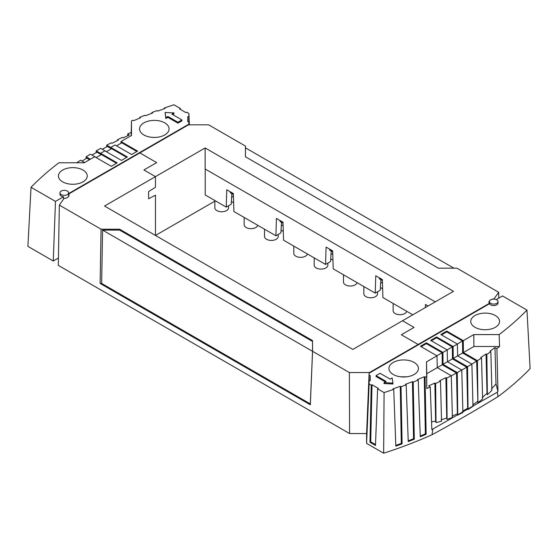 <?xml version="1.0" encoding="UTF-8"?>
<svg xmlns="http://www.w3.org/2000/svg" width="558" height="558" viewBox="0 0 558 558"><rect width="100%" height="100%" fill="white"/><g stroke="black" fill="none" stroke-linecap="round" stroke-linejoin="round"><path stroke-width="0.84" d="M332.714 251.909L329.666 250.151L329.701 249.182M283.046 223.235L280.004 221.47L280.032 220.508M228.536 205.756L228.536 207.806A6.842 3.948 180 0 1 227.72 209.675A6.842 3.948 180 0 1 226.534 210.603A6.842 3.948 180 0 1 219.071 211.461A6.842 3.948 180 0 1 214.851 207.806L214.851 200.524M231.863 193.682L231.228 204.207L226.227 207.088L226.757 189.755L233.349 193.556L233.886 211.51L275.896 235.769L276.426 218.429L283.018 222.23L283.555 240.191L325.558 264.443L326.095 247.103L332.687 250.912L333.217 268.865L375.227 293.117L375.764 275.778L382.356 279.586L382.886 297.54L412.801 314.81M369.48 373.016L369.501 372.549L418.144 344.46L401.341 334.758L414.078 327.406L402.534 320.745L352.865 349.42L104.527 206.041L205.135 147.954L453.473 291.332L402.534 320.745L414.078 327.406L401.341 334.758L418.144 344.46L418.151 344.921L418.144 344.46L489.331 303.364L489.331 303.817M245.499 147.842L245.422 146.063L208.636 124.825L188.499 124.825L139.856 152.913L156.659 162.615L143.922 169.967L155.466 176.635L155.466 187.272L148.595 191.589L148.595 198.787L155.466 195.161L148.595 198.787L148.595 191.589L155.466 187.272L155.466 176.635L143.922 169.967L156.659 162.615L139.856 152.913L68.669 194.01L68.655 196.374M245.422 146.063L245.422 156.763L438.4 268.182L456.939 268.182L498.664 292.273L494.039 298.886A5.761 3.327 0 0 0 488.961 302.192A5.761 3.327 0 0 0 489.331 303.364M377.536 291.785L377.536 293.836A6.842 3.948 180 0 1 375.534 296.626A6.842 3.948 180 0 1 373.93 297.316A6.842 3.948 180 0 1 363.851 293.836L363.851 286.547M406.754 311.315A6.842 3.948 180 0 1 404.822 313.54A6.842 3.948 180 0 1 397.366 314.391A6.842 3.948 180 0 1 393.139 310.743L393.139 303.461M233.384 194.554L230.335 192.796L230.363 191.833M375.227 293.117L380.228 290.23L380.863 279.704M382.383 280.583L379.335 278.826L379.363 277.856M357.085 282.641A6.842 3.948 180 0 1 355.153 284.866A6.842 3.948 180 0 1 346.923 285.501A6.842 3.948 180 0 1 343.47 282.069L343.47 274.78M283.094 224.839L281.316 225.864M435.254 301.85L205.135 168.99L205.135 147.954M155.466 235.455L155.466 195.161L155.466 235.455L214.851 201.173M226.227 207.088L205.218 194.965L205.218 169.039M257.754 225.292A6.842 3.948 180 0 1 255.822 227.511A6.842 3.948 180 0 1 248.366 228.368A6.842 3.948 180 0 1 244.139 224.721L244.139 217.432M131.242 135.629L131.242 132.365A376.204 217.201 180 0 0 127.754 133.906L129.317 135.036A375.122 216.574 180 0 0 123.144 137.868L122.355 137.407A376.957 217.634 0 0 0 117.508 139.716L118.303 140.177A375.122 216.574 0 0 0 112.102 143.246L111.307 142.785A376.957 217.634 0 0 0 106.711 145.157L110.812 147.521M117.487 140.574L117.508 139.716M425.329 307.577L425.426 304.452L428.084 305.986M453.933 268.182L245.457 147.821L245.457 156.784M307.423 253.967A6.842 3.948 180 0 1 305.491 256.185A6.842 3.948 180 0 1 297.254 256.826A6.842 3.948 180 0 1 293.808 253.395L293.808 246.106M327.867 263.111L327.867 265.155A6.842 3.948 180 0 1 325.865 267.952A6.842 3.948 180 0 1 324.268 268.635A6.842 3.948 180 0 1 314.182 265.155L314.182 257.873M382.628 288.814L380.389 287.523M332.959 260.14L330.727 258.849M283.29 231.465L281.058 230.175M233.628 202.791L231.389 201.501M275.896 235.769L280.89 232.881L281.532 222.356M278.205 234.43L278.205 236.48A6.842 3.948 180 0 1 276.196 239.277A6.842 3.948 180 0 1 274.599 239.961A6.842 3.948 180 0 1 264.513 236.48L264.513 229.199M233.425 196.165L231.647 197.19M325.558 264.443L330.559 261.556L331.194 251.03M332.763 253.513L330.985 254.539M498.768 298.132L498.664 292.273M382.432 282.188L380.654 283.213M59.971 192.831A4.325 2.497 0 0 0 66.458 194.993A4.325 2.497 0 0 0 67.351 194.596A4.325 2.497 0 0 0 68.613 192.831A4.325 2.497 0 0 0 62.133 190.669A4.325 2.497 0 0 0 59.971 192.831L59.971 194.303A4.325 2.497 0 0 0 63.528 196.758L55.479 201.403L53.261 260.998L27.9 246.357L31.025 187.286A375.701 216.909 180 0 1 58.862 162.79L84.202 162.79L94.686 156.735L111.237 166.291L117.173 162.859L100.628 153.304L104.876 150.848L121.428 160.404L127.364 156.979L110.812 147.424L115.067 144.968L131.611 154.524L137.554 151.092L121.002 141.544L131.493 135.482L131.493 120.849A375.701 216.909 180 0 1 132.957 120.214L133.732 120.661A374.62 216.281 180 0 1 140.553 117.78L139.779 117.333A375.701 216.909 180 0 1 144.773 115.304L145.554 115.75A374.62 216.281 180 0 1 152.599 113.009L151.818 112.556A375.701 216.909 180 0 1 156.958 110.637L157.74 111.091A374.62 216.281 180 0 1 165.049 108.482L164.261 108.029A375.701 216.909 180 0 1 173.915 104.778L180.401 108.524L179.634 108.963L186.002 112.639L186.77 112.2L188.883 113.42L188.883 116.615L187.802 116.615L187.802 121.811L188.883 121.811L188.911 124.825M53.261 260.998L58.437 258.005M63.528 196.758L63.5 199.15M165.063 112.458L165.845 118.512L167.867 117.347L177.932 123.151L181.929 120.842L181.929 119.935L177.932 122.244L167.867 116.434L165.845 117.605L165.063 112.458L173.97 112.911L171.871 114.125L181.929 119.935M172.659 114.578L173.97 113.825L173.97 112.911M85.311 171.801A14.41 8.321 0 0 0 69.108 167.923A14.41 8.321 0 0 0 58.43 175.958A14.41 8.321 0 0 0 58.639 177.388A14.41 8.321 0 0 0 60.355 180.122A14.41 8.321 0 0 0 76.565 183.994A14.41 8.321 0 0 0 87.243 175.958A14.41 8.321 0 0 0 85.311 171.801M167.114 124.65A14.766 8.523 0 0 0 150.5 120.674A14.766 8.523 0 0 0 139.556 128.912A14.766 8.523 0 0 0 141.53 133.174A14.766 8.523 0 0 0 158.144 137.149A14.766 8.523 0 0 0 169.088 128.912A14.766 8.523 0 0 0 167.114 124.65M31.025 187.286L55.479 201.403M68.613 193.584L188.883 124.148M177.932 123.151L177.932 122.244M165.845 118.512L165.845 117.605M167.867 117.347L167.867 116.434M153.136 137.414L155.773 137.401M188.883 113.42L189.378 124.825M188.883 116.615L189.232 124.825M189.016 124.825L188.883 121.811M187.802 116.615L188.025 121.811M116.531 145.812L121.777 142.785L136.856 151.497M100.621 153.408L96.213 150.862A376.957 217.634 0 0 1 100.726 148.351L106.432 151.643M110.777 149.139L110.812 147.424M100.607 154.287L96.973 152.188A375.157 216.595 180 0 0 91.972 155.061M106.341 151.699L111.586 148.672L126.673 157.377M96.213 150.862L96.171 152.641M90.347 159.239L86.113 156.791A376.957 217.634 180 0 1 90.452 154.189L96.241 157.53M100.586 155.019L100.628 153.304M84.586 162.566L80.575 160.244A376.957 217.634 180 0 0 76.641 162.79M96.15 157.579L101.396 154.552L116.483 163.257M89.58 159.686L86.867 158.116A375.157 216.595 180 0 0 82.061 161.109M86.065 158.612L86.113 156.791M110.791 148.4L107.464 146.482A375.157 216.595 0 0 0 102.274 149.244M120.967 143.253L121.002 141.544M106.662 146.9L106.711 145.157M131.242 132.365L131.493 120.849M139.744 118.108L139.779 117.333M151.79 113.316L151.818 112.556M164.233 108.768L164.261 108.029M127.754 133.906L127.677 135.775M180.436 109.424L180.401 108.524M434.856 383.039L435.638 421.137L436.014 422.601L441.531 421.206L440.492 381.184A376.957 217.634 0 0 1 435.645 383.492L434.856 383.039A375.122 216.574 180 0 1 428.684 385.864L430.246 386.994A376.204 217.201 180 0 1 426.758 388.542L426.507 361.891L436.998 355.837L420.446 346.281L426.389 342.849L442.933 352.405L447.188 349.95L430.637 340.394L436.572 336.969L436.565 337.764L452.343 346.874L452.426 358.878L466.774 367.164A375.157 216.595 180 0 1 461.787 370.052L462.903 412.495L457.741 415.117L457.4 413.813L452.043 416.142M463.314 340.638L463.398 352.558L473.902 346.497L473.798 334.584L463.314 340.638L446.763 331.089L440.827 334.514L457.372 344.07L453.124 346.525L436.572 336.969M473.798 334.584L499.138 334.584A375.701 216.909 180 0 0 526.975 310.088L502.521 295.97L496.25 299.583M375.52 444.6L370.728 441.831L369.968 442.271L371.23 385.173L369.117 383.953L369.117 380.758L370.198 380.758L370.198 375.562L369.117 375.562L369.117 373.225L489.526 303.712A4.325 2.497 0 0 0 495.867 305.233A4.325 2.497 0 0 0 498.029 303.071L498.029 301.599A4.325 2.497 0 0 0 491.542 299.444A4.325 2.497 0 0 0 490.649 299.834A4.325 2.497 0 0 0 489.387 301.599A4.325 2.497 0 0 0 495.867 303.761A4.325 2.497 0 0 0 498.029 301.599M371.23 385.173L371.998 384.734L378.366 388.41L377.599 388.849L384.085 392.595L383.653 453.222L366.599 443.373L366.599 433.545L349.58 433.545L58.311 265.385L59.336 205.1L101.061 229.192L119.6 229.192L119.635 230.098L102.574 230.098L312.543 351.317L312.543 341.468L119.635 230.098M426.507 376.524A375.701 216.909 180 0 1 425.043 377.159L426.138 434.291A378.087 218.29 180 0 1 420.265 436.775L418.221 380.047A375.701 216.909 180 0 1 413.227 382.077L414.308 439.195A378.087 218.29 180 0 1 408.24 441.566L406.182 384.818A375.701 216.909 180 0 1 401.042 386.736L402.088 443.868A378.087 218.29 180 0 1 395.831 446.107L393.739 389.345A375.701 216.909 180 0 1 384.085 392.595M393.739 389.345L392.951 388.891A374.62 216.281 180 0 0 400.26 386.282L401.3 443.415A377.006 217.662 180 0 1 395.803 445.389M401.042 386.736L400.26 386.282M406.182 384.818L405.401 384.364A374.62 216.281 180 0 0 412.446 381.623L413.534 438.748A377.006 217.662 180 0 1 408.219 440.827M413.227 382.077L412.446 381.623M418.221 380.047L417.447 379.593A374.62 216.281 180 0 0 424.268 376.713L425.363 433.845A377.006 217.662 180 0 1 420.237 436.021M425.043 377.159L424.268 376.713M384.03 382.642L384.03 383.548L392.937 384.002L392.937 383.088L384.03 382.642L386.129 381.428L376.071 375.618L380.068 373.309L390.133 379.119L392.155 377.947L392.937 383.088M376.071 375.618L376.071 376.531L385.341 381.881M472.689 325.572A14.41 8.321 0 0 0 488.892 329.45A14.41 8.321 0 0 0 499.57 321.415A14.41 8.321 0 0 0 499.361 319.985A14.41 8.321 0 0 0 497.645 317.258A14.41 8.321 0 0 0 481.435 313.38A14.41 8.321 0 0 0 470.757 321.415A14.41 8.321 0 0 0 472.689 325.572M390.886 372.723A14.766 8.523 0 0 0 407.5 376.699A14.766 8.523 0 0 0 418.444 368.461A14.766 8.523 0 0 0 416.47 364.2A14.766 8.523 0 0 0 399.856 360.224A14.766 8.523 0 0 0 388.912 368.461A14.766 8.523 0 0 0 390.886 372.723M526.975 310.088L530.1 368.664A378.212 218.359 180 0 1 498.071 396.592A1487.656 858.895 180 0 1 432.031 434.724A378.212 218.359 180 0 1 383.653 453.222M400.525 376.79L406.58 376.817M369.117 373.225L366.599 433.545M441.141 419.79L446.735 418.095L445.898 377.661A375.122 216.574 0 0 1 439.697 380.73L440.492 381.184M482.251 397.603L486.995 393.334L487.364 394.757L486.848 354.421L486.053 353.967A375.122 216.574 180 0 1 480.738 357.545L481.526 358.006A376.957 217.634 180 0 1 477.425 360.656L477.913 402.743L482.628 398.956L481.526 358.006M441.511 334.912L446.756 331.884L462.526 340.987L462.617 352.998L476.658 361.103L477.913 402.743M477.571 401.411L472.633 405.024M457.372 344.07L457.637 355.885L471.887 364.109L472.989 406.315L468.029 409.544L467.695 408.247L462.554 411.218M446.735 418.095L447.091 419.463L452.405 417.468L451.289 375.75L437.263 367.652L436.998 355.837M435.638 421.137L431.55 421.911M430.246 386.994L431.836 429.597L497.227 392.239L497.945 391.43L496.006 383.988L491.472 388.912M486.848 354.421A376.957 217.634 180 0 0 490.845 351.624L491.87 390.363L487.364 394.757M497.227 392.239L498.071 396.592M432.031 434.724L432.785 429.451M453.124 346.525L453.215 358.438L457.637 355.885M471.887 364.109A376.957 217.634 180 0 1 467.548 366.718L453.215 358.438M462.526 340.987L457.281 344.021M462.617 352.998L457.637 355.871M476.658 361.103A375.157 216.595 180 0 1 471.866 364.102M446.763 331.089L446.756 331.884M463.398 352.558L477.425 360.656M486.995 393.334L486.053 353.967M490.845 351.624L490.057 351.17A375.122 216.574 0 0 0 494.953 347.606L496.006 383.988M473.902 346.497L499.577 346.497A376.204 217.201 180 0 1 496.906 348.506L494.953 347.606M496.906 348.506L497.945 391.43M499.577 346.497L499.138 334.584M467.548 366.718L468.029 409.544M457.274 372.549A376.957 217.634 0 0 0 461.787 370.045L447.453 361.765L443.024 364.325L457.274 372.549L457.741 415.117M442.933 352.405L443.024 364.325M452.426 358.878L447.453 361.751L447.188 349.95M451.289 375.785A375.157 216.595 0 0 0 456.5 372.995L457.4 413.813M426.389 342.849L426.382 343.644L421.137 346.678M426.382 343.644L442.152 352.754L436.907 355.781M442.152 352.754L442.243 364.765L456.5 372.995M426.507 361.891L426.758 373.714L442.243 364.765M451.289 375.75A376.957 217.634 0 0 1 446.693 378.115L445.898 377.661M426.758 373.714L426.758 388.542M426.138 434.291L425.363 433.845M414.308 439.195L413.534 438.748M402.088 443.868L401.3 443.415M377.599 388.849L375.492 445.465L369.968 442.271M369.117 383.953L366.599 443.373M370.728 441.831L371.998 384.734M369.117 380.758L366.725 436.293L369.117 375.562M370.198 375.562L369.975 380.758M435.645 383.492L436.014 422.601M446.693 378.115L447.091 419.463M467.695 408.247L466.774 367.164M447.098 349.901L452.343 346.874M431.32 340.792L436.565 337.764M101.654 283.436L100.126 283.436L310.318 404.794L310.318 403.908L101.654 283.436L102.574 230.098M310.318 403.908L312.543 351.317M100.126 283.436L101.061 229.192M310.318 404.794L312.578 351.31L312.543 341.468M312.578 340.61L119.6 229.192M312.578 351.31L349.364 372.549L349.58 433.545M369.501 372.549L349.364 372.549M59.336 205.1L63.961 198.488A5.761 3.327 0 0 0 69.039 195.181A5.761 3.327 0 0 0 68.669 194.01M68.613 196.437L68.613 192.831M489.387 303.789L489.387 301.599"/></g></svg>
